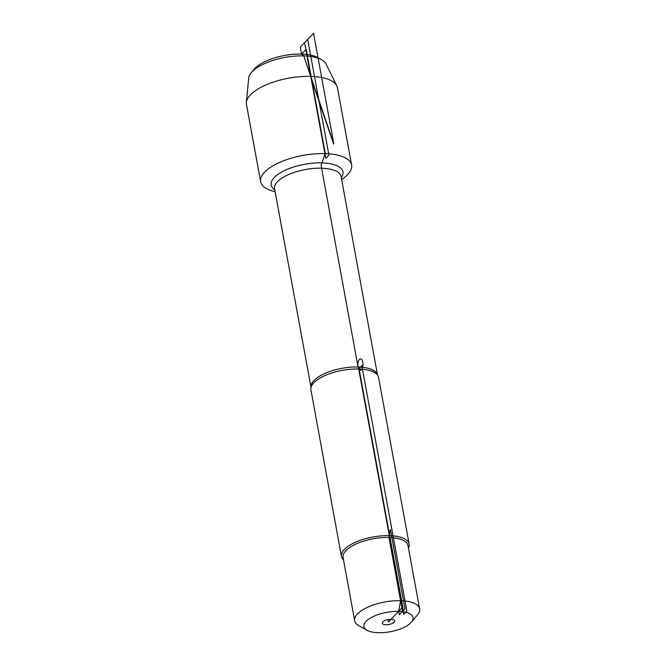 <?xml version="1.0" encoding="UTF-8"?>
<svg xmlns="http://www.w3.org/2000/svg" width="666" height="666" viewBox="0 0 666 666"><rect width="100%" height="100%" fill="white"/><g stroke="black" fill="none" stroke-linecap="round" stroke-linejoin="round"><path stroke-width="1" d="M409.14 544.114L378.554 377.472A34.391 13.545 169.6 0 0 377.314 374.841A34.391 13.545 169.6 0 0 358.724 369.006A34.391 13.545 169.6 0 0 311.139 386.988A34.391 13.545 169.6 0 0 310.905 389.893L341.491 556.535A34.391 13.545 -10.4 0 1 372.868 536.996A34.391 13.545 -10.4 0 1 409.14 544.114A34.391 13.545 -10.4 0 1 408.474 548.093M275.108 191.683A46.245 18.215 -10.4 0 1 260.647 181.71A46.245 18.215 -10.4 0 1 324.941 153.63A46.245 18.215 -10.4 0 1 351.615 165.01A46.245 18.215 -10.4 0 1 341.633 179.479M343.531 560.014A34.391 13.545 -10.4 0 1 341.491 556.535M385.914 624.725A6.302 2.481 -10.4 0 1 382.359 622.535A6.302 2.481 -10.4 0 1 388.028 619.596A6.302 2.481 -10.4 0 1 394.372 620.329A6.302 2.481 -10.4 0 1 392.64 623.268A6.302 2.481 -10.4 0 1 385.914 624.725M398.643 611.38A24.992 9.848 169.6 0 0 370.288 618.106A24.992 9.848 169.6 0 0 367.033 630.261A24.992 9.848 169.6 0 0 378.313 632.7A24.992 9.848 169.6 0 0 411.446 622.111A24.992 9.848 169.6 0 0 398.643 611.38L401.04 598.16L403.321 610.589L399.275 614.826L398.643 611.38M411.446 622.111L417.49 614.885A33.017 13.004 169.6 0 0 419.622 608.824A33.017 13.004 169.6 0 0 400.574 600.699A33.017 13.004 169.6 0 0 354.67 620.745A33.017 13.004 169.6 0 0 358.816 625.649L367.033 630.261M419.622 608.824L408.017 545.604A33.017 13.004 169.6 0 0 388.977 537.479A33.017 13.004 169.6 0 0 343.073 557.525L354.67 620.745M388.669 619.488A3.821 1.507 -10.4 0 1 387.396 619.721M351.615 165.01L337.429 87.746A46.245 18.215 169.6 0 0 336.788 85.806A46.245 18.215 169.6 0 0 310.764 76.365A46.245 18.215 169.6 0 0 246.378 102.398A46.245 18.215 169.6 0 0 246.47 104.437L260.647 181.71M336.788 85.806L326.032 63.986A39.569 15.584 169.6 0 0 321.628 59.757L317.715 57.559A35.748 14.086 169.6 0 0 301.581 54.079A35.748 14.086 169.6 0 0 254.179 69.222L251.298 72.669A39.569 15.584 169.6 0 0 248.684 78.18L246.378 102.398M321.628 59.757A39.569 15.584 169.6 0 0 303.771 55.902A39.569 15.584 169.6 0 0 251.298 72.669M358.075 366.999L321.079 165.418L325.249 153.305L306.16 49.276L301.581 54.079L303.771 55.902L333.824 143.839L313.536 33.3L300.308 47.169L301.581 54.079M388.028 619.596L388.478 622.036L402.78 607.042L359.232 369.755M388.977 537.479L390.409 529.553L404.97 608.866L402.539 611.405L388.977 537.479M403.738 614.277L406.843 611.013L361.829 365.751L358.724 369.006L403.738 614.277M391.042 619.347L388.478 622.036M310.481 76.357L333.624 144.056M325.824 158.416L304.578 42.691L307.692 39.427L328.929 155.153L325.824 158.416M359.457 359.365A5.728 2.514 91.7 0 1 362.903 365.026A5.728 2.514 91.7 0 1 358.866 369.255A5.728 2.514 91.7 0 1 359.457 359.365M311.03 387.354A33.816 13.32 -10.4 0 1 341.908 368.323A33.816 13.32 -10.4 0 1 377.547 375.149L341.092 176.532A33.816 13.32 169.6 0 0 305.428 169.539A33.816 13.32 169.6 0 0 274.575 188.744L311.022 387.362M274.775 189.868A36.488 14.377 -10.4 0 1 304.47 164.311A36.488 14.377 -10.4 0 1 341.3 177.656"/></g></svg>
